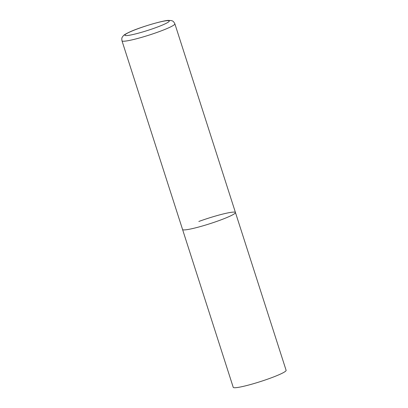 <?xml version="1.0" encoding="UTF-8"?>
<svg xmlns="http://www.w3.org/2000/svg" width="408" height="408" viewBox="0 0 408 408"><rect width="100%" height="100%" fill="white"/><g stroke="black" fill="none" stroke-linecap="round" stroke-linejoin="round"><path stroke-width="0.61" d="M184.579 229.903A27.775 2.851 -17.8 0 0 214.613 222.146A27.775 2.851 -17.8 0 0 235.447 212.512A27.775 2.851 162.2 0 1 219.173 220.539A27.775 2.851 162.2 0 1 182.56 229.49A27.775 2.851 -17.8 0 0 184.579 229.903M198.834 221.462A27.775 2.851 162.2 0 1 235.447 212.512L174.869 23.827C173.099 20.375 172.11 20.68 168.739 20.4C164.812 19.992 139.903 27.117 129.265 32.191C125.868 33.808 123.935 34.95 123.456 35.623C122.033 37.454 121.492 37.638 121.982 40.805A27.775 2.851 -17.8 0 0 123.996 41.218A27.775 2.851 -17.8 0 0 154.035 33.461A27.775 2.851 -17.8 0 0 174.869 23.827M235.447 212.512L286.115 370.331A27.775 2.851 162.2 0 1 269.841 378.359A27.775 2.851 162.2 0 1 233.228 387.309L121.982 40.805M126.556 35.588A23.327 2.397 -17.8 0 0 155.616 27.719A23.327 2.397 -17.8 0 0 167.591 20.63A23.327 2.397 -17.8 0 0 138.531 28.499A23.327 2.397 -17.8 0 0 126.556 35.588"/></g></svg>
